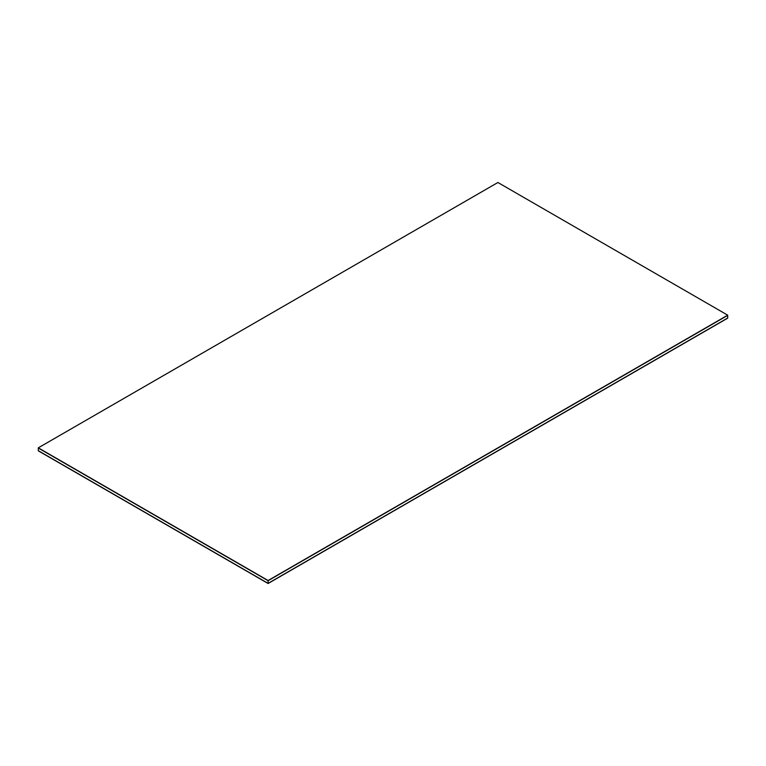 <?xml version="1.0" encoding="UTF-8"?>
<svg xmlns="http://www.w3.org/2000/svg" width="766" height="766" viewBox="0 0 766 766"><rect width="100%" height="100%" fill="white"/><g stroke="black" fill="none" stroke-linecap="round" stroke-linejoin="round"><path stroke-width="1.15" d="M727.7 315.372L727.7 318.024L727.7 315.372L268.1 580.714L38.3 448.043L38.3 450.695L38.3 448.043L268.1 580.714L268.1 583.366L268.1 580.714L727.7 315.372L268.1 580.714L38.3 447.842L497.9 182.5L727.7 315.171L268.1 580.714L727.7 315.372M38.3 450.695L268.1 583.366L727.7 318.024L268.1 583.366L38.3 450.695M38.3 448.043L268.1 580.714L38.3 448.043M727.7 315.171L497.9 182.5L38.3 447.842L268.1 580.523L727.7 315.171M727.7 318.024L268.1 583.5L727.7 318.024M38.3 450.829L268.1 583.5L727.7 318.158L268.1 583.5L38.3 450.829"/></g></svg>
